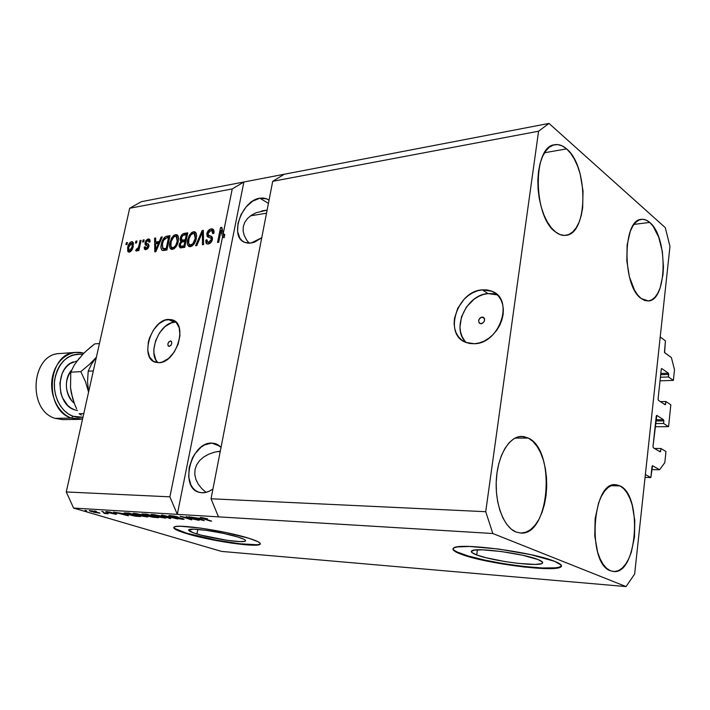 <?xml version="1.0" encoding="UTF-8"?>
<svg xmlns="http://www.w3.org/2000/svg" width="710" height="710" viewBox="0 0 710 710"><rect width="100%" height="100%" fill="white"/><g stroke="black" fill="none" stroke-linecap="round" stroke-linejoin="round"><path stroke-width="1.06" d="M645.062 477.422L650.83 477.555L645.372 474.528L660.211 336.957L665.421 340.844L664.462 352.444L671.394 357.583L674.5 369.644L673.382 380.391L668.474 376.957L668.74 374.418L660.682 374.711L668.74 374.418L668.429 373.211L661.622 368.481L668.429 373.211L668.474 376.957L660.406 377.232L668.474 376.957L673.382 380.391L660.025 380.826L673.382 380.391L674.5 369.644L671.394 357.583L664.613 352.63L665.421 340.844L660.211 336.957L645.372 474.528L650.83 477.555L645.062 477.422M652.02 466.426L650.83 477.555L652.552 465.707L652.02 466.426M651.682 469.585L659.608 469.736L652.552 465.707L659.608 469.736L651.682 469.585M664.808 462.636L659.608 469.736L664.808 462.636L665.971 451.524L664.808 462.636M660.593 451.489L660.948 448.516L665.971 451.524L660.948 448.516L654.505 448.48L660.948 448.516L660.602 451.471M658.951 451.116L660.673 451.125L658.951 451.116M653.324 447.779L660.149 451.826L653.324 447.779L652.996 446.563L653.324 447.779M656.262 416.069L652.996 446.563L656.785 415.385L656.262 416.069M655.862 419.779L663.53 419.708L656.785 415.385L663.53 419.708L663.85 420.906L655.729 420.986L663.85 420.906L663.53 419.708L655.862 419.779M655.454 423.559L663.575 423.488L663.85 420.906L663.575 423.488L655.454 423.559M655.117 426.737L668.563 426.657L663.575 423.488L668.563 426.657L670.835 404.798L668.563 426.657L655.117 426.737M660.406 401.62L665.891 401.514L670.835 404.798L665.891 401.514L660.406 401.62M664.152 404.096L665.625 404.07L665.891 401.514L665.43 404.647L665.625 404.07L664.152 404.096M658.401 400.298L665.11 404.727L658.401 400.298L658.072 399.073L658.401 400.298M661.276 369.164L658.072 399.073L661.276 369.164M660.815 373.487L668.429 373.211L660.815 373.487M482.099 317.086L483.244 317.255C485.516 319.89 484.806 322.065 481.123 323.769L479.135 322.943L478.593 320.654L479.818 318.222L480.91 317.423L483.217 317.246L484.593 318.932L484.22 321.497L482.321 323.432L479.995 323.6C477.723 320.973 478.416 318.799 482.099 317.086L484.486 318.577L482.099 317.086M497.382 294.898L488.01 293.585L482.303 289.849L492.083 291.313C514.51 299.327 499.707 343.684 474.431 343.738L469.763 343.507L465.458 342.238L461.678 340.001L458.553 336.886L456.202 333.017L454.711 328.544L454.116 323.645L454.444 318.488L457.772 308.202L464.189 299.176L468.289 295.564L472.789 292.733L477.519 290.798L482.303 289.849L486.971 289.911L491.347 291.011L495.243 293.106L498.509 296.114L501.02 299.948L502.653 304.448L503.363 309.445L503.088 314.734L501.855 320.112L499.698 325.366L496.716 330.274L493.024 334.641L488.764 338.288L484.122 341.093L479.285 342.93L474.431 343.738L465.893 342.415C443.2 334.614 456.983 290.985 482.303 289.849L488.01 293.585C465.991 294.552 450.557 329.955 466.63 342.699M170.382 341.013L170.897 341.075C172.406 343.108 171.855 344.882 169.255 346.4L168.048 345.708L167.879 343.853L168.847 341.909L170.382 341.013L171.589 341.696L171.767 343.56L170.799 345.513L168.749 346.338C167.24 344.314 167.782 342.539 170.382 341.013L171.465 341.501L170.382 341.013M176.115 322.242L174.305 322.26L168.199 319.411L172.539 319.917C188.265 324.115 176.204 362.837 159.093 362.686L153.529 361.39L149.553 357.015L147.733 350.252L148.328 342.14L149.508 337.942L153.413 330.07L158.871 323.813L165.093 320.103L171.145 319.536L176.115 322.233L179.222 327.834L179.958 335.493L178.192 344.039L174.181 352.124L168.554 358.461L162.217 362.082L159.093 362.686L155.312 362.215C139.515 358.009 151.079 319.97 168.199 319.411L174.305 322.26C159.51 322.686 147.041 353.482 157.975 362.695M476.712 554.954C472.035 553.205 470.393 551.839 471.804 550.845C475.301 547.188 523.305 553.392 538.029 559.551L542.458 562.036L542.609 562.995L541.384 563.731L535.118 564.414L518.495 563.412L505.032 561.574L486.004 557.723L476.712 554.954L471.804 552.478L471.289 551.475L474.324 550.126L482.445 549.842L501.446 551.537L522.507 555.211L538.029 559.551C542.2 561.211 543.585 562.489 542.174 563.394C537.656 566.935 492.003 560.944 476.712 554.954L477.422 549.851L476.712 554.954M196.918 533.955C190.617 532.03 187.928 530.618 188.86 529.731C190.608 527.423 222.896 532.198 237.974 537.035L243.867 539.236L245.278 540.124L245.589 540.825L244.817 541.313L240.202 541.615L227.306 540.354L201.152 535.145L193.431 532.819L188.629 530.121L193.431 529.181L206.495 530.388L223.348 533.361L237.974 537.035C243.894 538.908 246.361 540.257 245.367 541.073C243.157 543.301 212.21 538.712 196.918 533.955L197.815 529.403L196.918 533.955M173.808 527.37L173.808 527.37C174.305 528.808 178.592 530.752 186.659 533.192L186.579 533.609C176.852 530.663 172.681 528.497 174.056 527.122C176.524 523.59 226.162 530.929 248.997 538.313L257.863 541.659L259.913 542.99L260.295 544.038L259.026 544.765L251.89 545.165L232.356 543.23L216.248 540.558L192.987 535.402L177.234 530.308L173.71 527.77L174.42 526.927L176.79 526.421L180.775 526.279L200.699 528.098L226.605 532.669L248.997 538.313C257.845 541.135 261.511 543.15 259.984 544.366C256.425 547.703 209.885 540.798 186.579 533.609L186.659 533.192C209.965 540.39 256.505 547.286 260.064 543.94L260.348 543.656M452.989 548.715L452.989 548.715C453.264 550.135 456.113 551.83 461.527 553.809L461.456 554.332C454.143 551.643 451.551 549.531 453.681 548.005C458.607 542.396 532.571 551.954 554.688 561.353L561.228 565.125L561.308 566.571L559.285 567.654L549.531 568.621L524.308 567.041L494 562.497L475.54 558.495L456.725 552.362L453.832 550.578L452.9 549.043L454.027 547.809L457.222 546.94L469.399 546.46L498.482 549.016L530.965 554.688L554.688 561.353C560.829 563.838 562.835 565.746 560.687 567.077C553.427 572.393 484.886 563.358 461.456 554.332L461.527 553.809C484.957 562.852 553.489 571.878 560.758 566.544L561.521 565.772L559.347 567.121L555.362 567.814L542.307 567.965L524.37 566.527L504.162 563.758L484.442 560.039L467.881 555.886L456.805 551.847L453.903 550.055M211.793 443.093L215.361 443.626L221.041 447.335L218.325 445.01L215.21 443.581L211.793 443.093L219.86 446.164L211.793 443.093L204.595 444.93L201.081 447.167L194.886 453.859L192.419 458.065L189.215 467.402L188.674 476.836L190.892 484.974L192.951 488.16L195.57 490.592L198.631 492.154L202.039 492.784L199.244 492.341C179.062 487.832 191.008 441.762 211.793 443.093M212.964 488.933C209.326 491.622 205.687 492.9 202.039 492.784L205.651 492.447L209.335 491.16L212.964 488.933M269.037 200.22L266.33 198.685L263.233 198.001L259.86 198.188C241.515 200.424 228.939 237.051 244.79 242.385L251.056 243.051L254.606 242.11L261.75 237.752L251.056 243.051L247.683 243.122L244.639 242.323L242.021 240.69L239.927 238.294L237.61 231.629L237.992 223.339L241.001 214.66L246.184 206.85L252.787 201.072L259.86 198.188L268.424 203.397L259.86 198.188L266.791 198.871L269.037 200.22L266.791 198.871M528.338 438.079L515.061 438.079L528.338 438.079L523.492 436.508L518.54 436.765L513.676 438.878L509.088 442.791L504.97 448.383L501.482 455.447L498.784 463.719L497 472.86L496.201 482.498L496.432 492.234L497.674 501.659L499.884 510.392L502.964 518.06L506.771 524.362L511.147 529.065L515.913 531.994C503.789 527.228 494.79 503.683 496.334 479.596C497.754 455.483 509.256 436.375 521.495 436.384L528.338 438.079C556.205 450.255 549.691 536.121 520.59 533.05L515.913 531.994L520.865 533.059L525.808 532.251L530.565 529.642L534.949 525.347L538.81 519.56L542.005 512.505L544.437 504.455L546.025 495.704L546.718 486.572L546.487 477.377L545.351 468.449L543.345 460.107L540.532 452.634L537.009 446.324L532.899 441.398L528.338 438.079M566.615 148.887L544.543 152.739L566.615 148.887L562.249 145.905L557.803 144.6L553.436 145.035L549.318 147.227L545.635 151.124L542.52 156.573L540.115 163.38L538.535 171.279L537.834 179.949L538.065 189.037L539.201 198.161L541.197 206.938L543.966 215.006L547.392 222.052L551.333 227.795L555.61 232.028C533.103 217.1 532.34 146.464 554.554 144.751C558.61 144.015 562.631 145.399 566.615 148.887C588.599 166.397 588.199 233.972 565.923 235.321C562.515 235.782 559.081 234.682 555.61 232.028L560.066 234.593L564.512 235.427L568.781 234.522L572.721 231.939L576.183 227.795L579.058 222.265L581.233 215.565L582.653 207.95L583.034 191.079L580.177 174.048L577.629 166.229L574.443 159.253L570.725 153.395L566.615 148.887M649.73 222.434L633.95 224.387L649.73 222.434L646.18 220.091L642.577 219.266L639.044 220.02L635.734 222.337L632.77 226.153L630.285 231.327L627.134 244.923L626.823 260.978L629.424 276.9L634.483 290.088L637.678 294.996L641.157 298.502C622.164 286.094 622.422 219.594 641.325 219.346C644.165 218.973 646.961 220.002 649.73 222.434C668.252 236.971 667.267 300.8 648.337 300.942L641.157 298.502L644.769 300.507L648.372 300.942L651.824 299.815L655.01 297.188L657.806 293.186L660.122 287.967L662.989 274.717L663.451 267.182L662.359 251.624L658.738 237.264L653.085 226.188L649.73 222.434M620.034 485.906L611.053 485.658L620.034 485.906L616.147 484.735L612.18 485.205L608.301 487.344L604.654 491.08L601.379 496.299L598.636 502.795L595.14 518.593L594.767 535.97L597.598 552.069L600.083 558.814L603.145 564.308L606.659 568.346L610.476 570.787C586.922 563.66 591.98 481.46 615.428 484.699L620.034 485.906C642.825 495.642 637.278 574.701 613.617 571.523L610.476 570.787L614.443 571.55L618.401 570.636L622.2 568.098L625.705 564.059L628.776 558.699L631.323 552.22L634.491 536.938L634.793 520.412L632.193 504.996L629.894 498.411L627.036 492.891L623.708 488.675L620.034 485.906M261.635 210.976L267.12 210.116L256.097 212.734L251.331 215.263L256.097 212.734M247.524 218.467L251.331 215.263L247.524 218.467L244.817 222.23L247.524 218.467M243.326 226.41L244.817 222.23L243.326 226.41L243.104 230.839L243.326 226.41M244.178 235.356L243.104 230.839L244.178 235.356L246.485 239.785L244.178 235.356M249.228 243.202L246.485 239.785L249.228 243.202M266.516 213.195L250.488 215.849L266.516 213.195M214.509 452.19L208.66 454.205L203.61 457.062L199.554 460.648L196.67 464.837L195.055 469.461L194.78 474.351L195.862 479.321L198.259 484.167L201.88 488.711L206.033 492.358L201.88 488.711L198.259 484.167L195.862 479.321L194.78 474.351L195.055 469.461L196.67 464.837L199.554 460.648L203.61 457.062L208.66 454.205L214.509 452.19L220.295 451.161M220.207 451.613L217.331 451.587L220.207 451.613M272.711 181.307L211.048 498.766L485.72 511.706L538.571 131.217L272.711 181.307L538.571 131.217L548.99 123.416L284.275 174.243L272.711 181.307L211.048 498.766L218.476 516.853L492.846 533.512L485.72 511.706L211.048 498.766L218.476 516.853L73.591 508.067L221.502 551.404L626.069 586.584L492.846 533.512L177.305 514.359L169.894 496.831L222.532 236.909L221.121 230.395L218.707 242.287L217.517 242.465L220.544 227.564L221.813 227.36L223.188 233.67L232.25 188.931L129.673 208.261L66.27 491.95L169.894 496.831L66.27 491.95L73.591 508.067L177.305 514.359L169.894 496.831L222.532 236.909L224.094 237.779L221.813 227.36L220.544 227.564L217.517 242.465L218.707 242.287L221.121 230.395L222.532 236.909L224.094 237.779L223.206 233.679L232.25 188.931L243.894 181.991L548.99 123.416L665.288 227.653L669.974 246.423L634.642 574.062L626.069 586.584L221.502 551.404L73.591 508.067L66.27 491.95L129.673 208.261L232.25 188.931L243.894 181.991L141.405 201.667L243.894 181.991L177.305 514.359L243.894 181.991L284.275 174.243L272.711 181.307M213.506 229.703L210.728 230.626L212.769 229.747L211.207 228.877C209.051 229.312 207.577 230.927 206.796 233.732L207.906 234.344L206.796 233.732L207.409 231.966L210.178 229.179L212.627 228.957L214.047 230.848L213.958 233.27L212.743 233.652L212.485 231.265L211.269 230.59L209.468 231.132L208.225 232.676L208.19 235.09L211.695 236.421L212.503 237.974L211.607 241.586L208.944 243.876L207.018 243.956L206.06 243.21L205.758 240.131L206.965 239.758L207.151 241.79L209.015 242.216L210.879 240.646L211.287 238.462L207.187 236.528L206.796 233.732L207.799 236.989L211.181 238.161L211.243 239.607L208.616 242.305L207.666 242.234L206.965 239.758L205.758 240.131L206.921 243.92L208.296 244.027C210.329 243.628 211.695 242.101 212.405 239.465L211.19 236.155L208.74 235.463L207.968 233.51L210.755 230.626L211.802 230.706L212.743 233.652L213.958 233.27L212.725 228.993L211.207 228.877L213.595 229.712M195.605 245.74L202.137 230.528L203.326 230.333L203.619 244.542L202.421 244.719L202.439 232.135L196.803 245.562L195.605 245.74L196.803 245.562L202.439 232.135L202.421 244.719L203.619 244.542L203.326 230.333L202.137 230.528L203.344 231.194L202.137 230.528L195.605 245.74M193.537 231.726L195.862 232.631L196.652 235.747L195.596 241.054L193.901 244.258L191.957 246.113L189.446 246.689L187.928 245.553L187.325 243.06L189.082 235.729L191.593 232.587L193.537 231.726L189.854 234.46L187.653 239.856C186.863 243.122 187.342 245.367 189.082 246.583L190.395 246.707C193.59 245.465 195.578 242.669 196.359 238.329L196.288 233.492L194.904 231.842L193.537 231.726L195.09 232.578L193.537 231.726M175.601 234.602L177.864 235.507L178.601 238.578L177.544 243.823L175.876 246.982L173.977 248.802L171.536 249.37L170.072 248.243L169.495 245.775L171.261 238.551L173.719 235.445L175.601 234.602L172.015 237.3L169.841 242.616C169.042 245.864 169.504 248.074 171.208 249.272L172.459 249.387C175.565 248.163 177.518 245.411 178.308 241.134L178.272 236.359L176.914 234.708L175.601 234.602L177.163 235.445L175.601 234.602M159.297 241.498L161.117 237.113L162.244 236.927L155.854 251.686L154.807 251.846L154.585 238.161L155.694 237.983L155.676 242.066L159.297 241.498L155.676 242.066L155.694 237.983L154.585 238.161L154.807 251.846L155.854 251.686L162.244 236.927L161.117 237.113L161.969 237.557L161.117 237.113L159.297 241.498L160.087 241.915L159.297 241.498M125.954 244.666L126.389 242.687L127.409 242.518L126.975 244.497L125.954 244.666L126.975 244.497L127.409 242.518L126.389 242.687L127.276 243.139L126.389 242.687L125.954 244.666M127.676 247.444L128.785 244.204L130.249 242.332L132.237 241.675L133.418 243.042L132.708 248.322L130.649 251.517L128.98 252.174L127.773 251.438L127.676 247.444L128.492 252.085L129.3 252.148C131.368 251.322 132.681 249.423 133.232 246.477L132.433 241.737L131.616 241.675L133.205 242.474L131.616 241.675C129.522 242.536 128.208 244.462 127.676 247.444L128.581 247.905L127.676 247.444M135.468 243.148L135.903 241.16L136.941 240.992L136.498 242.989L135.468 243.148L136.498 242.989L136.941 240.992L135.903 241.16L136.799 241.622L135.903 241.16L135.468 243.148M138.903 245.767L140.065 240.495L141.104 240.326L138.867 250.515L137.829 250.674L138.184 249.05L137.048 250.799L136.063 250.967L136.4 249.139L137.909 248.553L138.903 245.767L138.264 247.879L136.4 249.139L135.69 250.648L136.551 251.047L138.184 249.05L137.829 250.674L138.867 250.515L141.104 240.326L140.065 240.495L140.97 240.956L140.065 240.495L138.903 245.767L139.808 246.228L138.903 245.767M142.63 242.012L143.074 240.007L144.121 239.838L143.686 241.844L142.63 242.012L143.686 241.844L144.121 239.838L143.074 240.007L143.979 240.477L143.074 240.007L142.63 242.012M145.017 242.696L145.878 240.637L147.742 239.128L149.34 239.128L150.085 240.637L150.041 241.888L148.94 242.243L148.399 240.504L146.331 241.684L146.162 243.166L148.585 244.24L149.038 245.767L147.786 248.624L145.745 249.636L144.449 249.13L144.192 247.053L145.284 246.707L145.417 247.87L146.242 248.154L147.396 247.568L147.866 246.219L145.177 244.826L145.017 242.696L145.861 245.234L147.698 245.891L147.849 246.689L146.242 248.154L145.284 246.707L144.192 247.053L145.009 249.547L145.958 249.609L148.949 246.317L147.866 243.849L146.162 243.166L146.127 242.279L147.84 240.477L148.443 240.512L148.94 242.243L150.041 241.888L149.198 239.066L148.23 239.004L149.908 239.802L148.23 239.004L145.017 242.696L146.579 243.503L145.017 242.696M161.365 244.018L162.492 240.415L164.48 237.344L166.424 236.279L170.001 235.684L166.93 250.026L163.131 250.55L161.791 250.106L161.001 247.905L161.365 244.018C160.549 247.08 160.877 249.228 162.359 250.452L166.93 250.026L170.001 235.684L166.894 236.181L168.456 237.016L169.761 236.803L168.456 237.016L166.894 236.181C163.93 237.229 162.093 239.838 161.365 244.018L162.324 244.515L161.365 244.018M180.287 238.125L182.443 234.176L187.768 232.836L184.715 247.373L180.269 247.87L179.071 246.13L179.435 243.761L181.014 241.444L180.171 240.175L180.287 238.125L181.014 241.444L179.177 244.666L180.056 247.808L184.715 247.373L187.768 232.836L184.44 233.368L186.002 234.211L187.529 233.972L186.002 234.211L184.44 233.368C182.355 233.723 180.97 235.312 180.287 238.125L181.307 238.675L180.287 238.125M195.534 519.525L186.206 516.605L199.111 520.341L183.615 517.049L191.718 519.871L180.02 516.223L195.534 519.525L180.02 516.223L191.718 519.871L183.615 517.049L199.111 520.341L186.206 516.605L195.534 519.525M170.231 516.427L168.82 515.842L169.22 515.566L174.243 516.099L178.166 517.058L171.935 516.028L170.533 516.055L171.376 516.49L180.296 517.936L184.103 519.214L178.37 518.717L175.627 518.025L181.387 518.912L182.266 518.788L181.165 518.362L170.231 516.427L179.941 518.069L182.266 518.868L181.192 518.895L175.627 518.025L182.585 519.321L184.076 519.259L182.718 518.548L171.376 516.49L170.542 516.055L171.651 516.01L178.166 517.058L170.373 515.593L168.767 515.655L170.231 516.427L170.4 515.593L170.231 516.427M169.557 518.442L161.383 515.069L177.66 518.966L163.433 515.531L170.764 518.522L169.557 518.442L170.764 518.522L163.433 515.531L177.66 518.966L162.59 515.14L161.383 515.069L169.557 518.442M152.49 514.484L160.398 515.895L166.087 517.972L157.008 516.845L151.221 514.954L151.115 514.51L152.49 514.484L151.044 514.83L154.141 516.046L166.034 518.069L162.759 516.56L152.49 514.484M134.376 513.357L142.151 514.75L147.875 516.862L138.459 515.558L133.205 513.827L133.045 513.383L134.376 513.357L133.018 513.703L136.142 514.91L147.84 516.907L144.512 515.407L134.376 513.357M122.537 513.499L128.359 515.797L113.351 512.087L122.537 513.499L113.351 512.087L128.359 515.797L122.537 513.499M86.753 510.827L85.076 510.339L86.753 510.827M91.874 511.768L89.256 510.65L92.779 510.978L99.906 513.135L93.507 512.221L99.888 513.153L90.143 510.614L89.22 510.667L91.874 511.768M96.338 511.422L94.652 510.934L96.338 511.422M103.136 512.496L108.275 513.765L104.689 513.472L103.873 513.135L104.965 513.117L103.136 512.496L104.689 513.472L108.275 513.765L103.136 512.496M103.429 511.866L101.743 511.369L103.429 511.866M106.997 512.309L105.95 511.635L109.278 511.972L112.056 512.62L107.716 512.274L116.688 514.2L106.997 512.309L115.615 514.271L116.671 514.226L115.57 513.703L107.849 512.309L112.056 512.62L106.757 511.644L105.692 511.688L106.997 512.309L107.13 511.67L106.997 512.309M127.693 514.395L124.188 512.913L128.9 513.055L140.589 516.578L134.669 516.063L127.693 514.395L135.699 516.214L140.589 516.578L128.9 513.055L124.188 512.913L127.693 514.395M143.66 514.803L142 513.969L146.855 514.164L158.552 517.732L152.313 517.164L143.66 514.803L149.26 516.436L158.552 517.732L146.855 514.164L141.938 513.996L143.66 514.803M198.72 518.273L204.231 520.678L188.789 516.773L198.72 518.273L188.789 516.773L204.231 520.678L198.72 518.273M201.294 517.51L207.542 518.824L202.155 518.087L211.678 521.149L200.344 517.776L201.294 517.51L200.202 517.554L202.536 518.575L210.435 521.078L202.27 518.14L207.542 518.824L201.294 517.51M141.405 201.667L129.673 208.261L141.405 201.667M634.642 574.062L626.069 586.584L492.846 533.512L485.72 511.706L538.571 131.217L548.99 123.416L665.288 227.653L669.974 246.423L634.642 574.062M99.072 512.647L98.947 513.206L99.072 512.647M96.32 512.025L97.767 512.86L90.862 511.005L96.365 511.812L90.844 511.022L95.912 512.584L98.282 512.815L96.32 512.025M103.873 513.135L104.689 513.472L103.873 513.135M115.73 513.747L115.615 514.271L115.73 513.747M123.549 513.88L127.676 515.469L120.62 513.694L123.62 513.57L120.62 513.694L127.676 515.469L123.549 513.88M129.176 513.401L138.13 516.099L128.803 514.466L125.936 513.312L129.229 513.153L125.918 513.339L128.093 514.253L138.13 516.099L129.176 513.401M146.553 516.072L146.358 516.986L146.553 516.072M143.376 515.327L146.109 516.516L145 516.578L137.287 514.99L134.696 513.836L135.814 513.499L143.42 515.087L134.66 513.925L142.861 516.312L146.136 516.498L143.376 515.327M149.419 515.655L149.26 516.436L149.419 515.655M152.579 516.188L156.058 517.253L150.192 516.454L149.366 516.063L149.641 515.673L152.632 515.93L149.721 516.294L156.058 517.253L152.579 516.188M147.094 514.519L151.212 515.771L144.778 514.874L143.97 513.987L147.148 514.262L144.237 514.697L151.212 515.771L147.094 514.519M164.676 517.191L164.48 518.158L164.676 517.191M161.587 516.481L164.285 517.679L163.123 517.741L158.436 516.969L152.756 514.972L153.937 514.617L161.64 516.223L152.721 515.052L160.93 517.466L164.303 517.661L161.587 516.481M182.736 518.548L182.585 519.321L182.736 518.548M199.688 518.682L203.619 520.332L196.368 518.469L199.758 518.282L196.368 518.469L203.619 520.332L199.688 518.682M129.291 252.156L129.078 251.597M131.767 243.166L133.178 242.474L131.767 243.166L132.193 246.636L129.646 250.701L130.871 251.322L129.167 250.657L128.723 247.186L131.758 243.157M129.167 250.657L130.596 251.375M133.081 247.089L132.193 246.636L133.081 247.089M133.533 244.098L131.891 243.228M139.089 249.512L138.184 249.05L139.089 249.512M136.48 251.047L135.69 250.648L136.48 251.047M137.767 249.831L136.4 249.139L137.767 249.831M137.882 249.627L137.065 249.21L137.882 249.627M139.329 248.42L138.264 247.879L139.329 248.42M149.961 241.311L148.585 240.592M147.92 244.133L148.363 244.32M145.843 249.627L145.727 248.127L145.843 249.627M145.302 247.621L144.192 247.053L145.302 247.621M145.71 248.118L147.156 248.864M147.573 248.837L146.242 248.154L147.573 248.837M148.709 247.133L147.849 246.689L148.709 247.133M148.905 246.512L147.689 245.882M146.642 245.491L146.597 243.432L146.65 245.491M148.319 240.477L149.792 239.82L148.319 240.477M146.615 243.441L148.141 244.24M156.218 243.583L156.2 242.341L156.218 243.583M155.694 238.737L154.585 238.161L155.694 238.737M157.247 242.882L155.676 242.066L157.247 242.882L159.839 242.483L157.247 242.882M158.587 243.219L156.715 247.506L157.487 247.914L156.715 247.506L155.65 250.284L156.315 250.621L155.65 250.284L155.676 243.672L159.351 243.619L155.676 243.672L155.65 250.284L158.587 243.219M167.01 237.486L167.489 237.264M164.498 249.547L162.927 248.731L165.918 249.609L162.927 248.731L162.448 243.876L163.611 240.326L166.673 237.832L168.545 237.53L169.495 238.036L168.545 237.53L166.193 248.509L164.347 248.793L167.054 249.441L165.545 249.654M166.193 248.509L167.152 249.015L166.193 248.509L168.545 237.53L164.986 238.48L163.611 240.326L162.448 243.876L162.563 248.411L166.193 248.509M171.873 249.414L171.074 246.876L171.616 249.015M170.808 243.131L169.841 242.616L170.808 243.131M172.956 237.797L172.015 237.3L172.956 237.797M175.29 236.279L177.784 235.4L175.29 236.279M174.376 248.518L172.805 247.701L174.376 248.518M177.172 237.087L176.462 236.501M177.198 241.285C176.657 244.586 175.192 246.725 172.805 247.701L171.918 247.621L170.693 245.669L170.932 242.492C171.492 239.305 172.938 237.238 175.255 236.279L176.195 236.359L177.198 241.285L178.157 241.79L177.198 241.285L176.834 236.847L175.432 236.261L173.737 237.007L171.172 241.489L170.924 246.583L172.397 247.719L174.367 246.965L175.734 245.358L177.198 241.285M180.899 247.914L180.651 246.059L180.899 247.914M180.26 245.243L179.177 244.666L180.26 245.243M182.026 241.986L181.014 241.444L181.742 242.101L184.857 241.489L183.943 245.837L184.928 246.361L182.106 246.113L183.668 246.947L184.84 246.769L180.775 246.13L180.34 244.258L181.742 242.101L180.526 243.61L180.375 245.722L181.121 246.192L183.943 245.837L184.857 241.489L185.834 242.012L184.857 241.489L182.026 241.986M182.142 241.95L181.698 239.945L182.142 241.95M183.925 235.081L186.002 234.211L183.925 235.081M183.544 240.947L184.707 240.956L181.938 240.086L181.405 237.939L182.931 235.418L186.286 234.708L187.262 235.232L186.286 234.708L185.212 239.794L183.144 240.113L184.707 240.956L186.109 240.734L183.677 240.983M181.929 240.086L185.212 239.794L186.197 240.317L185.212 239.794L186.286 234.708L183.073 235.338L181.751 236.838L181.414 239.501L183.34 240.841M180.775 246.13L183.677 246.947M189.739 246.734L188.895 244.071L189.472 246.343M188.647 240.388L187.653 239.856L188.647 240.388M190.821 234.983L189.854 234.46L190.821 234.983M193.173 233.43L195.791 232.543L193.173 233.43L194.167 233.51L195.223 238.489C194.691 241.835 193.2 244.009 190.741 244.994L191.895 245.855L189.81 244.906L188.558 242.944L188.771 239.723C189.339 236.492 190.804 234.398 193.182 233.421L190.901 234.877L189.02 238.711L188.594 243.193L189.925 244.95L192.729 243.903L195.223 238.489L196.209 239.021L195.223 238.489L194.957 234.185L193.182 233.421M195.108 234.247L194.46 233.661M203.424 234.93L202.403 234.38L203.424 234.93M203.371 232.649L202.439 232.135L203.371 232.649M212.831 231.46L212.112 230.883M209.911 236.102L210.488 236.394M206.894 240.743L205.758 240.131L206.894 240.743M207.666 242.234L209.343 243.122M212.237 240.157L211.243 239.607L212.237 240.157M212.503 238.888L211.181 238.161L212.503 238.888M212.024 238.524L210.994 237.948M208.651 237.264L208.261 235.17L208.651 237.264M222.665 231.265L221.121 230.395L222.665 231.265M221.644 230.697L222.079 228.576L221.644 230.697M222.044 228.416L220.544 227.564L222.044 228.416M224.75 234.548L223.188 233.67L224.75 234.548L224.094 237.779L224.75 234.548M128.723 247.186L128.643 250.08L129.424 250.71L130.56 250.177L132.264 246.326L132.042 243.352L130.356 243.645L128.723 247.186M174.758 528.48L186.659 533.192L216.328 540.141L239.829 543.762L256.257 544.712M174.305 322.26L171.199 322.943L164.986 326.618L159.546 332.839L155.659 340.676L153.892 348.983L153.91 352.932L155.738 359.668L157.496 362.207M497.027 294.765L492.669 293.665L488.01 293.585L483.235 294.517L478.522 296.434L474.04 299.238L466.426 307.057L461.491 316.837L459.947 327.141L460.55 332.023L462.05 336.469L464.402 340.33M75.855 352.373L83.869 353.243C70.485 348.992 55.726 359.828 52.407 377.09C48.91 394.298 57.918 413.424 71.408 418.083C43.301 409.945 47.375 352.719 75.855 352.373L59.596 353.562C31.16 353.935 27.078 410.336 55.114 418.359L71.408 418.083L72.997 416.264L77.869 417.382L82.963 417.258L72.997 416.264L71.408 418.083L82.564 419.024L79.245 419.37L71.408 418.083L55.114 418.359L62.941 419.628L79.245 419.37M74.195 403.067C65.027 396.384 63.643 378.439 71.666 370.087C64.575 380.161 64.619 390.393 71.79 400.768M77.062 360.928L70.192 363.547L66.962 366.218L64.211 369.67L62.063 373.762L59.897 383.196L60.811 393.047L62.4 397.635L67.503 405.224L70.814 407.93L74.461 409.776C56.072 404.327 55.211 367.762 73.316 361.914M88.581 392.124L87.543 381.625L88.191 371.215L93.321 370.922L88.191 371.215L91.404 364.345L96.382 357.219L89.38 364.425L80.816 371.632L85.466 381.661L88.581 392.124L87.543 381.625L88.191 371.215L91.404 364.345L96.382 357.219L89.38 364.425L80.816 371.632L85.466 381.661L88.581 392.124M76.733 361.585L82.138 355.204M72.509 397.733L70.636 388.388M90.454 347.332L94.714 343.897L99.444 343.525L94.714 343.897L86.38 350.873L90.454 347.332M82.617 354.494L86.38 350.873L82.617 354.494M72.677 398.558L70.521 387.767L70.778 372.2L74.062 365.419L79.271 358.159L74.062 365.419L70.778 372.2L80.816 371.632L70.778 372.2L70.521 387.767L71.328 393.136L74.47 403.777L72.677 398.558M76.618 408.809L74.47 403.777L76.618 408.809M81.428 415.119L79.05 413.699L83.78 413.602L79.05 413.699L81.428 415.119M72.997 416.264L68.364 413.948L64.14 410.522L60.51 406.111L57.617 400.884L55.593 395.044L54.51 388.832L54.421 382.495L55.336 376.3L57.199 370.478L59.942 365.286L63.447 360.911L67.565 357.52L72.136 355.248L76.964 354.175L82.662 354.441C68.391 353.314 59.116 361.452 54.83 378.865C52.194 394.813 60.643 411.942 72.997 416.264M74.461 409.776L77.452 410.558M55.114 418.359C26.847 410.265 31.346 353.34 60.013 353.536M483.838 317.627L483.244 317.255M497.08 294.614L492.083 291.313M174.092 320.645L172.539 319.917M216.852 444.194L215.361 443.626M146.136 516.41L146.224 515.957M134.696 513.836L134.785 513.383M164.312 517.563L164.4 517.093M152.756 514.972L152.854 514.51M170.542 516.055L170.631 515.611M147.866 243.849L148.532 244.187M163.025 248.775L164.596 249.592M171.918 247.621L173.488 248.438M189.81 244.906L191.38 245.749M208.74 235.463L210.302 236.323M211.19 236.155L211.766 236.474M560.758 566.544L560.687 567.077M245.5 540.381L245.367 541.073M542.36 561.912L542.174 563.394"/></g></svg>
